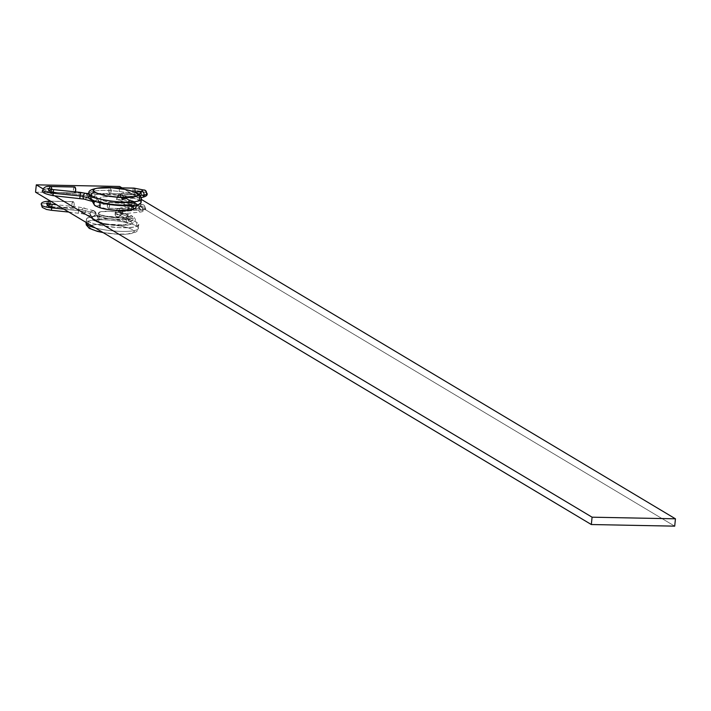 <?xml version="1.0" encoding="UTF-8"?>
<svg xmlns="http://www.w3.org/2000/svg" width="711" height="711" viewBox="0 0 711 711"><rect width="100%" height="100%" fill="white"/><g stroke="black" fill="none" stroke-linecap="round" stroke-linejoin="round"><path stroke-width="0.53" stroke-dasharray="3.56 2.67" d="M89.257 196.307L93.283 194.832L100.589 194.13L120.301 195.356L129.686 197.089L136.823 199.258L140.618 201.533L141.062 202.635A26.325 5.199 5.9 0 0 139.187 200.404A26.325 5.199 5.9 0 0 115.431 194.761A26.325 5.199 5.9 0 0 90.999 195.418M90.581 195.569A26.325 5.199 5.9 0 0 88.688 197.223M89.071 193.561A26.325 5.199 -174.1 0 1 110.561 190.655A26.325 5.199 -174.1 0 1 139.569 196.734A26.325 5.199 5.9 0 0 112.24 190.77A26.325 5.199 5.9 0 0 89.364 192.912M138.067 193.463A3.759 3.395 -59.1 0 1 139.569 196.734A3.759 3.395 120.9 0 0 138.067 193.463M100.224 206.99L100.98 199.658A15.038 2.968 -174.1 0 1 99.913 198.387A15.038 2.968 -174.1 0 1 112.196 196.725A15.038 2.968 -174.1 0 1 128.771 200.2L128.016 207.532A15.038 2.968 5.9 0 0 111.44 204.057A15.038 2.968 5.9 0 0 99.158 205.719A15.038 2.968 5.9 0 0 100.224 206.99L108.223 209.425L116.862 210.474L126.46 210.18L129.082 208.785L128.016 207.532L122.585 205.639L111.378 204.057L101.78 204.35L99.158 205.737L100.224 206.99A15.038 2.968 5.9 0 0 116.8 210.465A15.038 2.968 5.9 0 0 129.082 208.812A15.038 2.968 5.9 0 0 128.016 207.532L128.771 200.2A15.038 2.968 -174.1 0 1 129.837 201.48A15.038 2.968 -174.1 0 1 117.555 203.133A15.038 2.968 -174.1 0 1 100.98 199.658L100.224 206.99M138.121 228.951A26.325 5.199 -174.1 0 1 115.235 231.084A26.325 5.199 -174.1 0 1 87.906 225.12M90.999 228.862L89.399 226.978L91.212 225.449L96.163 224.507L103.504 224.276L120.683 226.027L127.909 227.733L132.69 229.671A22.565 4.453 5.9 0 0 103.504 224.276A22.565 4.453 5.9 0 0 90.999 228.862A22.565 4.453 5.9 0 0 120.177 234.248A22.565 4.453 5.9 0 0 132.69 229.671L134.29 231.546L133.801 232.373L127.518 234.026L115.955 234.07L102.962 232.497M88.288 221.459L88.066 223.583L88.288 221.459A26.325 5.199 -174.1 0 1 86.422 219.228A26.325 5.199 -174.1 0 1 107.912 216.322A26.325 5.199 -174.1 0 1 136.921 222.401A26.325 5.199 -174.1 0 1 138.787 224.64A26.325 5.199 -174.1 0 1 117.288 227.538A26.325 5.199 -174.1 0 1 88.288 221.459L86.413 219.264L86.982 218.304L91.008 216.828L98.322 216.135L107.805 216.322L122.923 218.153L131.348 220.143L136.921 222.401L136.539 226.071L136.921 222.401L138.787 224.596L136.672 226.382L134.201 227.031L126.887 227.724L117.395 227.547L102.286 225.707L93.861 223.716L88.288 221.459M95.274 227.902A26.325 5.199 5.9 0 0 122.985 231.43A26.325 5.199 5.9 0 0 138.405 228.302A26.325 5.199 5.9 0 0 136.539 226.071A26.325 5.199 5.9 0 0 107.53 219.992A26.325 5.199 5.9 0 0 86.04 222.89L86.422 219.228M99.469 214.322L98.705 221.663A15.038 2.968 5.9 0 0 115.28 225.129A15.038 2.968 5.9 0 0 127.562 223.476A15.038 2.968 5.9 0 0 126.496 222.205L127.251 214.864A15.038 2.968 -174.1 0 1 128.318 216.144A15.038 2.968 -174.1 0 1 116.044 217.797A15.038 2.968 -174.1 0 1 99.469 214.322L107.468 216.757L116.097 217.806L125.705 217.513L128.327 216.117L127.251 214.864L121.821 212.971L110.623 211.389L101.015 211.682L98.394 213.078L99.469 214.322A15.038 2.968 -174.1 0 1 98.394 213.051A15.038 2.968 -174.1 0 1 110.676 211.398A15.038 2.968 -174.1 0 1 127.251 214.864L126.496 222.205A15.038 2.968 5.9 0 0 109.921 218.73A15.038 2.968 5.9 0 0 97.638 220.383A15.038 2.968 5.9 0 0 98.705 221.663L99.469 214.322M43.202 188.966L54.614 195.801L43.202 188.966M35.55 192.183L118.915 193.81L674.695 526.149L118.915 193.81L119.679 186.469L118.915 193.81L35.55 192.183M122.016 187.873L141.391 199.453L122.016 187.873M95.781 230.799L93.025 229.84M98.705 221.663L104.135 223.556L115.342 225.138L124.94 224.845L127.562 223.45L126.496 222.205L123.314 220.908L109.858 218.721L100.26 219.015L97.958 219.859L97.887 221.014L98.705 221.663M86.324 222.25A26.325 5.199 -174.1 0 1 109.21 220.108A26.325 5.199 -174.1 0 1 136.539 226.071M139.569 196.734A26.325 5.199 -174.1 0 1 141.436 198.964M128.771 200.2L129.837 201.453L128.629 202.475L117.617 203.133L104.162 200.955L100.98 199.658L99.913 198.405L101.122 197.391L104.419 196.751L112.134 196.725L123.341 198.307L128.771 200.2M123.323 211.505A3.004 2.106 -95.5 0 0 120.897 207.879A3.004 2.106 -95.5 0 0 119.137 210.234A10.532 2.08 5.9 0 0 116.009 211.274A3.004 2.942 20.2 0 1 119.67 208.741A3.004 2.942 20.2 0 1 121.981 211.949A4.515 0.889 -174.1 0 1 123.323 211.505A3.004 2.106 84.5 0 1 121.51 213.869A3.004 2.106 84.5 0 1 119.137 210.234L138.352 208.394A4.515 0.889 5.9 0 0 139.703 207.914A4.515 0.889 5.9 0 0 139.383 207.523A3.004 2.72 120.9 0 0 140.565 210.127A3.004 2.72 120.9 0 0 144.937 207.63A10.532 2.08 -174.1 0 1 145.684 208.536A10.532 2.08 -174.1 0 1 142.538 209.665A3.004 2.106 84.5 0 1 140.778 212.02A3.004 2.106 84.5 0 1 138.352 208.394A3.004 2.106 -95.5 0 0 140.734 212.029A3.004 2.106 -95.5 0 0 142.538 209.665L123.323 211.505L142.538 209.665A10.532 2.08 5.9 0 0 145.684 208.536A10.532 2.08 5.9 0 0 144.937 207.63A3.004 2.72 -59.1 0 1 140.565 210.127A3.004 2.72 -59.1 0 1 139.383 207.523A4.515 0.889 5.9 0 0 133.544 206.448A3.004 1.146 91.1 0 1 132.397 208.785A3.004 1.146 91.1 0 1 132.13 208.714A3.004 1.146 91.1 0 1 131.322 205.115A10.532 2.08 -174.1 0 1 144.937 207.63A10.532 2.08 5.9 0 0 131.322 205.115A3.004 1.146 91.1 0 1 132.468 202.777A3.004 1.146 91.1 0 1 132.735 202.848A3.004 1.146 91.1 0 1 133.544 206.448A4.515 0.889 -174.1 0 1 139.383 207.523A3.004 2.72 -59.1 0 1 143.755 205.026A3.004 2.72 -59.1 0 1 144.937 207.63A3.004 2.72 120.9 0 0 143.755 205.026A3.004 2.72 120.9 0 0 139.383 207.523A4.515 0.889 -174.1 0 1 139.703 207.914A4.515 0.889 -174.1 0 1 138.352 208.394A3.004 2.106 84.5 0 1 140.111 206.039A3.004 2.106 84.5 0 1 142.538 209.665A3.004 2.106 -95.5 0 0 140.156 206.039A3.004 2.106 -95.5 0 0 138.352 208.394L119.137 210.234A3.004 2.106 84.5 0 1 120.941 207.879A3.004 2.106 84.5 0 1 123.323 211.505A4.515 0.889 5.9 0 0 121.981 211.949L120.07 216.171L117.813 216.935L115.733 215.993L115.164 215.015L116.009 211.274A3.004 2.942 -159.8 0 0 121.821 212.651A3.004 2.942 -159.8 0 0 121.981 211.949A3.004 2.942 20.2 0 1 118.31 214.473A3.004 2.942 20.2 0 1 116.009 211.274A10.532 2.08 -174.1 0 1 119.137 210.234A3.004 2.106 -95.5 0 0 121.554 213.86A3.004 2.106 -95.5 0 0 123.323 211.505M51.663 207.888L51.441 210.296L51.787 206.705L78.654 209.443L78.921 207.052L78.583 210.634A4.515 0.889 -174.1 0 1 81.543 211.158A3.004 1.946 -74.3 0 1 84.413 208.039A3.004 1.946 -74.3 0 1 85.578 210.678A10.532 2.08 5.9 0 0 78.654 209.443L78.317 213.033L78.583 210.634L63.901 209.141L78.583 210.634L78.317 213.033L78.654 209.443A10.532 2.08 -174.1 0 1 85.578 210.678L95.621 213.504L98.189 218.055L97.114 220.099L93.87 220.579L92.448 218.917L92.679 216.659L95.567 214.989C103.619 220.428 141.222 221.157 131.002 215.673L132.77 216.508L133.33 218.579L132.344 220.668L130.397 221.539L128.62 220.712L128.051 218.641L115.049 213.878L115.164 215.015L116.666 216.668L129.589 221.405M41.371 204.804A10.532 2.08 -174.1 0 1 47.957 203.497A3.004 1.146 -88.9 0 0 48.766 207.088A3.004 1.146 -88.9 0 0 49.032 207.168A3.004 1.146 -88.9 0 0 50.179 204.821A3.004 1.146 91.1 0 1 49.006 207.168A3.004 1.146 91.1 0 1 48.766 207.088L72.735 207.559A3.004 1.146 -88.9 0 0 72.975 207.63A3.004 1.146 -88.9 0 0 74.175 204.972A3.004 1.146 -88.9 0 0 73.34 201.693L50.712 201.249L73.34 201.693L72.122 202.884L71.891 205.132L72.326 207.079L73.18 207.585L74.148 205.292L73.34 201.693A3.004 1.146 -88.9 0 0 73.091 201.613A3.004 1.146 -88.9 0 0 71.9 204.279A3.004 1.146 -88.9 0 0 72.735 207.559L48.766 207.088A3.004 1.146 91.1 0 1 47.957 203.497A10.532 2.08 5.9 0 0 41.371 204.804M121.181 214.127L121.981 211.949A3.004 2.942 -159.8 0 0 116.169 210.572A3.004 2.942 -159.8 0 0 116.009 211.274L115.049 213.878L116.16 211.842L119.572 211.345L121.066 212.998L121.181 214.127L120.497 212.02L118.417 211.069L116.16 211.842L115.049 213.878L128.051 218.641L129.047 216.553L131.979 215.886L133.33 218.579L121.181 214.127L120.834 215.246L121.181 214.127L133.33 218.579L132.344 220.668L129.411 221.334L128.051 218.641L129.047 216.553L131.002 215.673C141.222 221.157 103.619 220.428 95.567 214.989L97.842 216.366L95.292 211.842M132.735 202.848L108.765 202.377A3.004 1.146 91.1 0 1 109.601 205.657A3.004 1.146 91.1 0 1 108.41 208.323A3.004 1.146 91.1 0 1 108.161 208.252L132.13 208.714A3.004 1.146 -88.9 0 0 132.379 208.794A3.004 1.146 -88.9 0 0 133.544 206.448A3.004 1.146 -88.9 0 0 132.735 202.848A3.004 1.146 -88.9 0 0 132.495 202.777A3.004 1.146 -88.9 0 0 131.322 205.115A3.004 1.146 -88.9 0 0 132.13 208.714L108.161 208.252L109.041 207.861L109.61 204.804L109.174 202.857L108.321 202.351L107.352 204.652L108.161 208.252A3.004 1.146 91.1 0 1 107.325 204.972A3.004 1.146 91.1 0 1 108.525 202.306A3.004 1.146 91.1 0 1 108.765 202.377L132.735 202.848M116.666 216.668L119.004 216.766L120.834 215.246M93.87 220.579L92.341 217.779L94.43 215.149L96.66 215.264L97.54 215.94L98.189 218.055L97.851 219.175L94.963 220.854C103.015 226.294 140.618 227.031 130.397 221.539C140.618 227.031 103.015 226.294 94.963 220.854L92.99 219.895L90.27 215.184M95.283 214.624L94.572 215.575L95.283 214.624M93.585 216.215L94.572 215.575L93.585 216.215M91.408 216.224L92.474 216.446M90.039 214.642L89.942 213.522L92.341 217.779L89.942 213.522L90.555 215.593M50.214 204.075A3.004 1.146 91.1 0 1 50.179 204.821A3.004 1.146 -88.9 0 0 50.214 204.075M93.079 210.58L94.145 210.794L90.981 211.443L89.942 213.522L90.981 211.443L93.079 210.58L94.998 211.434L95.621 213.504L85.578 210.678A3.004 1.946 -74.3 0 1 82.707 213.807A3.004 1.946 -74.3 0 1 81.543 211.158A3.004 1.946 105.7 0 0 82.752 213.815A3.004 1.946 105.7 0 0 85.578 210.678A3.004 1.946 105.7 0 0 84.378 208.021A3.004 1.946 105.7 0 0 81.543 211.158L89.942 213.522L81.543 211.158A4.515 0.889 5.9 0 0 78.583 210.634L78.921 207.043L78.654 209.443L51.787 206.705L52.054 204.306L51.787 206.705A4.515 0.889 -174.1 0 1 47.353 205.381A4.515 0.889 -174.1 0 1 50.179 204.821M49.103 201.151A3.004 1.146 -88.9 0 0 47.957 203.497M97.54 215.94L98.189 218.055L94.145 210.794M95.514 212.376L94.998 211.434M96.66 215.264L96.856 215.362C99.913 216.926 105.281 218.153 112.951 219.041C122.079 219.637 127.696 219.477 129.784 218.553L129.198 221.219M130.397 221.539L128.62 220.712M131.002 215.673L132.77 216.508M119.572 211.345L131.802 215.806M115.049 213.878L115.404 212.767M142.289 197.356A3.004 2.106 84.5 0 1 139.871 193.73A4.515 0.889 5.9 0 0 141.213 193.241A4.515 0.889 5.9 0 0 140.894 192.859A3.004 2.72 -59.1 0 1 141.427 191.392A3.004 2.72 120.9 0 0 140.894 192.859A4.515 0.889 5.9 0 0 136.521 191.863A4.515 0.889 -174.1 0 1 140.894 192.859A4.515 0.889 -174.1 0 1 141.213 193.241A4.515 0.889 -174.1 0 1 139.871 193.73L120.648 195.569A10.532 2.08 5.9 0 0 117.528 196.609A3.004 2.942 20.2 0 1 121.19 194.076A3.004 2.942 20.2 0 1 123.323 198.014A3.004 2.942 20.2 0 1 117.528 196.609A10.532 2.08 -174.1 0 1 120.648 195.569A3.004 2.106 -95.5 0 0 123.074 199.196A3.004 2.106 -95.5 0 0 124.834 196.84A4.515 0.889 5.9 0 0 123.492 197.285L121.581 201.497L119.324 202.271L118.177 202.004L116.684 200.342L117.528 196.609A3.004 2.942 -159.8 0 0 123.332 197.978A3.004 2.942 -159.8 0 0 123.492 197.285A4.515 0.889 -174.1 0 1 124.834 196.84A3.004 2.106 84.5 0 1 123.03 199.196A3.004 2.106 84.5 0 1 120.648 195.569L139.871 193.73A3.004 2.106 -95.5 0 0 142.244 197.356M147.204 193.872A10.532 2.08 5.9 0 0 146.457 192.965A10.532 2.08 5.9 0 0 132.841 190.45A3.004 1.146 91.1 0 1 133.988 188.104M50.614 186.486A3.004 1.146 -88.9 0 0 49.468 188.824A10.532 2.08 5.9 0 0 42.882 190.139A10.532 2.08 -174.1 0 1 49.468 188.824A3.004 1.146 -88.9 0 0 50.277 192.423A3.004 1.146 91.1 0 1 49.468 188.824M53.298 192.041L80.174 194.778L79.828 198.369L80.174 194.778L53.298 192.041L52.961 195.623L53.298 192.041A4.515 0.889 -174.1 0 1 48.872 190.717A4.515 0.889 -174.1 0 1 51.69 190.157A3.004 1.146 -88.9 0 0 51.734 189.402A3.004 1.146 91.1 0 1 51.69 190.157A3.004 1.146 91.1 0 1 50.525 192.494A3.004 1.146 -88.9 0 0 51.69 190.157M84.262 199.151A3.004 1.946 105.7 0 0 87.098 196.014A10.532 2.08 5.9 0 0 80.174 194.778A10.532 2.08 -174.1 0 1 87.098 196.014A3.004 1.946 -74.3 0 1 84.227 199.142M133.766 188.175A3.004 1.146 -88.9 0 0 132.841 190.45A10.532 2.08 -174.1 0 1 146.457 192.965A3.004 2.72 -59.1 0 1 142.084 195.463A3.004 2.72 -59.1 0 1 140.894 192.859A3.004 2.72 120.9 0 0 142.084 195.463A3.004 2.72 120.9 0 0 146.457 192.965A3.004 2.72 120.9 0 0 145.266 190.361M134.281 201.844L133.499 201.213L134.841 203.906L122.692 199.462L122.345 200.573L122.692 199.462L134.841 203.906L133.855 205.994L134.761 202.786L133.499 201.213L131.491 201.24L129.571 203.968L116.568 199.213L116.684 200.342L118.177 202.004L131.108 206.741M140.316 195.356L124.834 196.84L140.316 195.356M133.65 194.05L109.681 193.579A3.004 1.146 91.1 0 1 108.845 190.299A3.004 1.146 91.1 0 1 110.036 187.642A3.004 1.146 91.1 0 1 110.285 187.713L112.16 187.748L109.841 187.686L109.067 188.913L108.979 192.254L110.125 193.614L111.094 191.312L110.285 187.713A3.004 1.146 91.1 0 1 111.12 190.992A3.004 1.146 91.1 0 1 109.921 193.659A3.004 1.146 91.1 0 1 109.681 193.579L133.65 194.05A3.004 1.146 -88.9 0 0 133.89 194.121A3.004 1.146 -88.9 0 0 135.037 192.006A3.004 1.146 91.1 0 1 133.917 194.121A3.004 1.146 91.1 0 1 133.65 194.05A3.004 1.146 91.1 0 1 132.841 190.45A3.004 1.146 -88.9 0 0 133.65 194.05M130.131 206.039L129.571 203.968L130.931 206.661L130.131 206.039L131.908 206.874L130.931 206.661L133.855 205.994M118.177 202.004L120.523 202.093L122.345 200.573M91.55 199.978L91.452 198.858L92.075 200.929L93.994 201.782L96.092 200.911L97.131 198.831L99.7 203.39L98.633 205.426L96.474 206.181L98.633 205.426L99.7 203.39L99.06 201.275L97.087 200.315C105.139 205.763 142.742 206.492 132.513 201.009C142.742 206.492 105.139 205.763 97.087 200.315L99.362 201.702L96.803 197.169M130.717 206.554L131.295 203.879C128.504 204.875 122.941 205.044 114.613 204.386C105.752 203.266 100.34 202.04 98.367 200.698L98.18 200.591M74.362 187.011A3.004 1.146 -88.9 0 0 73.402 189.935A3.004 1.146 -88.9 0 0 74.246 192.894L50.277 192.423A3.004 1.146 -88.9 0 0 50.543 192.494A3.004 1.146 91.1 0 1 50.277 192.423L74.699 192.921L75.464 191.694M94.599 195.907L95.656 196.129L92.501 196.778L91.452 198.858L88.999 198.165L91.452 198.858L92.501 196.778L94.599 195.907L96.518 196.76L97.131 198.831L87.098 196.014L97.131 198.831L95.096 201.551L93.994 201.782L92.075 200.929M93.994 201.782L92.928 201.56M74.851 187.02L73.98 187.411L73.437 189.295L74.246 192.894A3.004 1.146 -88.9 0 0 74.495 192.965A3.004 1.146 -88.9 0 0 75.41 191.863M87.098 196.014A3.004 1.946 105.7 0 0 85.889 193.356M80.441 192.379L80.174 194.778M99.06 201.275L99.7 203.39L96.518 196.76L95.656 196.129M97.034 197.711L96.518 196.76M95.949 200.484L94.927 201.071L95.949 200.484M95.381 205.906L96.474 206.181C104.526 211.629 142.129 212.358 131.908 206.874M132.513 201.009L133.499 201.213L131.491 201.24L129.571 203.968L116.568 199.213L117.679 197.178L116.915 198.102M118.737 196.583L117.679 197.178L118.737 196.583M121.083 196.671L119.937 196.405L122.016 197.347L122.692 199.462L122.016 197.347L120.87 196.591L133.321 201.142M120.648 195.569A3.004 2.106 84.5 0 1 122.452 193.205A3.004 2.106 84.5 0 1 124.834 196.84A3.004 2.106 -95.5 0 0 122.416 193.214A3.004 2.106 -95.5 0 0 120.648 195.569M141.676 191.366A3.004 2.106 -95.5 0 0 139.871 193.73M122.692 199.462L123.492 197.285A3.004 2.942 -159.8 0 0 117.688 195.907A3.004 2.942 -159.8 0 0 117.528 196.609L116.568 199.213M99.158 205.719L99.913 198.387M138.787 224.64L137.703 230.337L136.468 231.697L132.85 233.341L125.714 234.283L117.724 234.248L103.175 232.621M128.318 216.144L127.562 223.476M98.394 213.051L97.638 220.383M129.082 208.812L129.837 201.48M108.41 208.323L132.379 208.794L140.618 210.163L139.703 207.905L141.062 205.888L120.941 207.879L116.169 210.572L115.218 213.176M108.525 202.306L132.495 202.777L143.702 204.999L145.684 208.527C145.799 210.163 144.146 211.327 140.734 212.029L120.612 214.011L121.821 212.651L121.012 214.838M72.975 207.63L47.095 207.212M46.002 207.372L47.353 205.355M93.808 210.678L78.921 207.043L56.604 204.777M93.656 220.463L104.997 223.992L127.5 225.2C136.068 222.694 137.623 219.628 132.175 215.984M68.798 212.065L82.752 213.815L91.755 216.348M73.091 201.613L50.597 201.177M122.532 200.164L123.332 197.978L122.132 199.347L141.347 197.445M142.573 191.223L141.213 193.241L142.129 195.489L133.89 194.121L109.921 193.659M110.516 187.651L110.036 187.642M92.288 201.4L93.265 201.684M88.999 194.227L95.318 196.005M74.495 192.965L48.615 192.539M47.513 192.708L48.872 190.69M133.686 201.32L135.845 203.204L136.556 205.008M116.728 198.511L117.688 195.907L122.452 193.205L134.992 192.006"/><path stroke-width="1.07" d="M89.071 193.561L88.688 197.223A26.325 5.199 5.9 0 0 90.564 199.453L90.937 195.792A26.325 5.199 -174.1 0 1 89.071 193.561C87.675 190.708 91.906 188.717 101.762 187.58C114.329 186.913 126.416 188.868 138.023 193.445L140.271 195.294L141.436 198.964A26.325 5.199 -174.1 0 1 119.946 201.871A26.325 5.199 -174.1 0 1 90.937 195.792A3.759 3.395 -59.1 0 1 94.794 192.192A22.565 4.453 -174.1 0 1 107.299 187.606A22.565 4.453 -174.1 0 1 136.476 193.001A3.759 3.395 -59.1 0 1 138.067 193.463A3.759 3.395 120.9 0 0 136.476 193.001L131.695 191.063L124.478 189.357L111.52 187.784L97.123 188.228L94.998 188.779L93.185 190.317L94.794 192.192L99.567 194.13L106.792 195.836L119.741 197.409L134.148 196.965L137.596 195.703L137.703 193.97L136.476 193.001A22.565 4.453 -174.1 0 1 123.972 197.578A22.565 4.453 -174.1 0 1 94.794 192.192A3.759 3.395 120.9 0 0 90.937 195.792A26.325 5.199 5.9 0 0 118.266 201.755A26.325 5.199 5.9 0 0 141.151 199.613M139.569 196.734L139.187 200.404L139.569 196.734M86.093 222.401L86.04 222.89A26.325 5.199 5.9 0 0 87.906 225.12L88.066 223.583L87.906 225.12A3.759 3.395 120.9 0 0 89.408 228.391L88.919 228.018M93.025 229.84L90.999 228.862A3.759 3.395 -59.1 0 1 87.906 225.12A26.325 5.199 5.9 0 0 95.274 227.902M36.305 184.851L43.202 188.966L36.305 184.851L119.679 186.469L122.016 187.873L119.679 186.469L36.305 184.851L35.55 192.183L36.305 184.851M54.614 195.801L592.085 517.19L591.321 524.531L35.55 192.183L591.321 524.531L592.085 517.19L54.614 195.801M674.695 526.149L591.321 524.531L674.695 526.149L675.45 518.817L592.085 517.19L675.45 518.817L674.695 526.149M141.391 199.453L675.45 518.817L141.391 199.453M102.997 232.506L95.781 230.799M90.937 195.792L90.564 199.453A26.325 5.199 5.9 0 0 119.564 205.532A26.325 5.199 5.9 0 0 141.062 202.635L141.436 198.964M89.257 196.307L88.688 197.267L89.133 198.333L96.136 201.72L114.56 205.124L133.17 205.488L138.947 204.377L141.062 202.591M50.179 204.821A4.515 0.889 5.9 0 0 47.353 205.381A4.515 0.889 5.9 0 0 51.787 206.705L51.663 207.888M68.798 212.065L51.441 210.296L51.707 207.896A10.532 2.08 -174.1 0 1 41.371 204.804A10.532 2.08 5.9 0 0 51.707 207.896L51.441 210.296L46.588 209.478L42.278 207.399L41.371 204.741C40.571 202.724 43.158 201.524 49.121 201.151A3.004 1.146 91.1 0 1 49.37 201.222A3.004 1.146 91.1 0 1 50.214 204.075A3.004 1.146 -88.9 0 0 49.37 201.222A3.004 1.146 -88.9 0 0 49.103 201.151A3.004 1.146 91.1 0 0 47.957 203.497M50.712 201.249L49.37 201.222L50.712 201.249M63.901 209.141L51.707 207.896L63.901 209.141M47.353 205.355L46.437 203.106L52.054 204.306L51.707 207.896L52.054 204.306L56.604 204.777M145.266 190.361A3.004 2.72 120.9 0 0 141.427 191.392A3.004 2.72 -59.1 0 1 146.457 192.965A10.532 2.08 -174.1 0 1 147.204 193.872A10.532 2.08 -174.1 0 1 144.049 195.001A10.532 2.08 5.9 0 0 147.204 193.872M133.988 188.104A3.004 1.146 91.1 0 1 134.255 188.184A3.004 1.146 91.1 0 1 135.063 191.783A4.515 0.889 -174.1 0 1 136.521 191.863A4.515 0.889 5.9 0 0 135.063 191.783A3.004 1.146 -88.9 0 0 134.255 188.184A3.004 1.146 -88.9 0 0 134.006 188.104A3.004 1.146 -88.9 0 0 133.766 188.175M49.468 188.824A3.004 1.146 91.1 0 1 50.641 186.486A3.004 1.146 91.1 0 1 50.881 186.558A3.004 1.146 91.1 0 1 51.734 189.402A3.004 1.146 -88.9 0 0 50.881 186.558A3.004 1.146 -88.9 0 0 50.614 186.486M42.882 190.139A10.532 2.08 5.9 0 0 53.218 193.232L53.565 189.641L52.961 195.632L53.218 193.232L80.094 195.969L79.828 198.369L80.094 195.969L53.218 193.232A10.532 2.08 -174.1 0 1 42.882 190.139M84.227 199.142A3.004 1.946 -74.3 0 1 83.063 196.494A4.515 0.889 5.9 0 0 80.094 195.969A4.515 0.889 -174.1 0 1 83.063 196.494A3.004 1.946 105.7 0 0 84.262 199.151L92.288 201.4M139.871 193.73A3.004 2.106 84.5 0 1 141.631 191.375A3.004 2.106 84.5 0 1 144.049 195.001L140.316 195.356L144.049 195.001A3.004 2.106 84.5 0 1 142.289 197.356M141.347 197.445L142.244 197.356A3.004 2.106 -95.5 0 0 144.049 195.001A3.004 2.106 -95.5 0 0 141.676 191.366L142.227 191.419M112.16 187.748L134.255 188.184L112.16 187.748M134.352 205.355L131.908 206.874C142.129 212.358 104.526 211.629 96.474 206.181L94.501 205.23L91.781 200.511M91.55 199.978L92.075 200.929L91.55 199.978M93.852 203.106L92.288 200.333L93.852 203.106L94.927 201.071L93.852 203.106L94.501 205.23L93.852 203.106M75.117 192.503L75.695 189.446L74.851 187.02L50.881 186.558L74.851 187.02A3.004 1.146 -88.9 0 0 74.611 186.949A3.004 1.146 -88.9 0 0 74.362 187.011M88.999 198.165L83.063 196.494L88.999 198.165M75.41 191.863A3.004 1.146 -88.9 0 0 74.851 187.02L74.406 186.993M80.174 194.778L80.441 192.379L85.889 193.356A3.004 1.946 105.7 0 0 83.063 196.494A3.004 1.946 -74.3 0 1 85.933 193.365A3.004 1.946 -74.3 0 1 87.098 196.014M80.441 192.379L80.094 195.969L80.441 192.379L53.565 189.641L47.957 188.433L48.872 190.69M51.69 190.157A4.515 0.889 5.9 0 0 48.872 190.717A4.515 0.889 5.9 0 0 53.298 192.041M94.501 205.23L95.381 205.906L94.501 205.23M103.175 232.621L97.407 231.377L89.453 228.418L86.307 225.005L86.04 222.89M47.095 207.212L46.464 207.079M50.597 201.177L49.121 201.151M142.244 197.356C145.666 196.663 147.319 195.489 147.204 193.854L145.222 190.326L134.006 188.104L110.036 187.642M74.611 186.949L50.641 186.486C46.259 185.98 43.673 187.18 42.882 190.068C40.883 191.979 44.233 193.827 52.961 195.632L84.262 199.151M85.889 193.356L88.999 194.227M48.615 192.539L47.984 192.414M136.556 205.008L135.845 207.736L133.215 209.612L128.984 210.536L121.688 210.847L106.454 209.31L99.913 207.763L95.167 205.79M134.992 192.006L141.676 191.366"/></g></svg>

